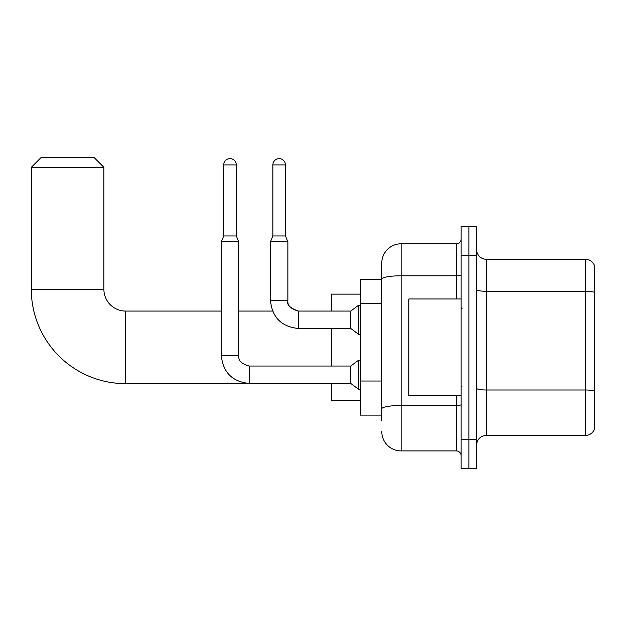 <?xml version="1.0" encoding="UTF-8"?>
<svg xmlns="http://www.w3.org/2000/svg" width="626" height="626" viewBox="0 0 626 626"><rect width="100%" height="100%" fill="white"/><g stroke="black" fill="none" stroke-linecap="round" stroke-linejoin="round"><path stroke-width="0.94" d="M381.766 420.915L381.766 279.149L381.766 279.611L360.474 279.611L360.474 415.108L381.766 415.108M461.135 439.311L461.135 468.342L468.874 468.342L468.874 439.311L468.874 468.342L476.621 468.342L476.621 439.311L468.874 439.311L468.874 255.408L468.874 439.311L461.135 439.311L461.135 255.408L468.874 255.408L468.874 226.377L468.874 255.408L476.621 255.408L476.621 439.311M476.621 255.408L476.621 226.377L461.135 226.377L461.135 255.408M456.291 298.962L456.291 275.792L401.125 275.792A19.359 3.365 180 0 0 381.766 279.149L381.766 263.155A19.359 19.359 0 0 1 401.125 243.796L401.125 450.923L456.291 450.923L456.291 395.757M401.125 243.796L456.291 243.796A4.836 4.836 0 0 0 461.135 238.96M381.766 412.205L381.766 408.848A19.359 3.365 180 0 1 401.125 405.484L456.291 405.484A4.836 0.837 0 0 0 461.135 404.646M381.766 263.155L381.766 273.805M461.135 455.759A4.836 4.836 0 0 0 456.291 450.923M401.125 450.923A19.359 19.359 0 0 1 381.766 431.564M476.621 445.117A9.68 9.68 0 0 1 486.3 435.438L585.412 435.438L585.412 259.281L486.3 259.281A9.68 9.68 0 0 1 476.621 249.602A9.68 9.68 0 0 0 486.3 259.281L486.3 435.438M594.7 266.253A9.68 9.68 0 0 0 585.412 259.281A9.68 9.68 0 0 1 594.7 266.253L594.7 428.466A9.68 9.68 0 0 1 585.412 435.438M594.7 292.616L594.7 391.211A9.68 1.682 180 0 0 585.412 389.998L486.3 389.998A9.68 1.682 -0 0 1 476.621 388.316M331.436 383.652L125.669 383.652A94.369 94.369 0 0 1 31.3 289.29L31.3 167.338L40.98 157.658L94.213 157.658L103.893 167.338L31.3 167.338M125.669 383.652L125.669 311.067A21.777 21.777 0 0 1 103.893 289.29L103.893 167.338M331.436 328.486L331.436 366.038M331.436 383.464L331.436 400.593L360.474 400.593M360.474 294.126L331.436 294.126L331.436 311.067M236.299 235.955L223.717 235.955L223.717 164.912A6.291 6.291 0 0 1 230.008 158.621A6.291 6.291 0 0 1 236.299 164.912L236.299 235.955L238.717 241.761L238.717 355.396C238.13 360.553 241.675 364.105 249.359 366.038L249.359 383.464C232.332 381.782 222.973 372.423 221.291 355.396L221.291 241.761L238.717 241.761M350.795 374.747L350.795 383.464L249.359 383.464C232.332 381.782 222.973 372.423 221.291 355.396L238.717 355.396C238.13 360.553 241.675 364.105 249.359 366.038C241.675 364.105 238.13 360.553 238.717 355.396C238.13 360.553 241.675 364.105 249.359 366.038L350.795 366.038L350.795 374.747M350.795 366.038L358.541 360.232L358.541 389.27L360.474 389.27M285.464 235.955L272.881 235.955L272.881 164.912A6.291 6.291 0 0 1 279.173 158.621A6.291 6.291 0 0 1 285.464 164.912L285.464 235.955L287.882 241.761L270.463 241.761L270.463 300.417L287.866 300.417C287.295 305.582 290.847 309.127 298.532 311.067L298.532 328.486C281.504 326.803 272.146 317.445 270.463 300.417C272.146 317.445 281.504 326.803 298.532 328.486C281.504 326.803 272.146 317.445 270.463 300.417M287.882 241.761L287.882 300.417C286.387 304.596 289.94 308.141 298.532 311.067L350.795 311.067L350.795 328.486L298.532 328.486M350.795 311.067L358.541 305.253L358.541 334.292L360.474 334.292M461.135 298.962L408.872 298.962L408.872 395.757L461.135 395.757M381.766 303.602L360.474 303.602M381.766 381.031L360.474 381.031M461.135 274.947A4.836 0.837 0 0 1 456.291 275.792L456.291 243.796M594.7 292.483A9.68 1.682 180 0 0 585.412 291.278L486.3 291.278A9.68 1.682 0 0 1 476.621 289.595M31.3 289.29L103.893 289.29M223.717 164.912L236.299 164.912M272.881 164.912L285.464 164.912M298.532 311.067L297.921 311.067M272.56 311.067L238.717 311.067M221.291 311.067L125.669 311.067M221.291 355.396C222.973 372.423 232.332 381.782 249.359 383.464C232.332 381.782 222.973 372.423 221.291 355.396M350.795 383.464L358.541 389.27M358.541 360.232L360.474 360.232M223.717 235.955L221.291 241.761M350.795 328.486L358.541 334.292M272.881 235.955L270.463 241.761M358.541 305.253L360.474 305.253M462.098 308.641L461.135 307.679M462.098 386.078L461.135 387.04"/></g></svg>
